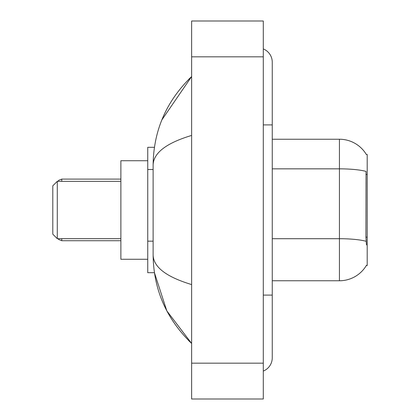 <?xml version="1.0" encoding="UTF-8"?>
<svg xmlns="http://www.w3.org/2000/svg" width="420" height="420" viewBox="0 0 420 420"><rect width="100%" height="100%" fill="white"/><g stroke="black" fill="none" stroke-linecap="round" stroke-linejoin="round"><path stroke-width="0.63" d="M272.255 280.765L339.433 280.765A31.353 31.353 0 0 0 366.476 265.267L366.319 265.534L367.201 265.534L367.201 154.466L366.387 154.576A31.353 31.353 0 0 0 339.433 139.235A31.353 31.353 0 0 1 366.319 154.466A31.353 31.353 0 0 0 339.433 139.235L272.255 139.235M154.429 147.299L147.746 147.299L147.746 272.701L154.429 272.701L166.819 310.873L191.636 343.466C166.341 318.911 153.505 289.411 153.122 254.966C153.405 267.026 166.247 276.895 191.636 284.571M263.298 295.097L272.255 295.097L272.255 62.202A14.333 14.333 0 0 0 263.298 48.92A14.333 14.333 0 0 1 272.255 62.202A14.333 14.333 0 0 0 263.298 48.92M263.298 371.081A14.333 14.333 0 0 0 272.255 357.798A14.333 14.333 0 0 1 263.298 371.081A14.333 14.333 0 0 0 272.255 357.798A14.333 14.333 0 0 1 263.298 371.081M191.636 135.429C166.304 143.068 153.463 152.933 153.122 165.034L153.122 254.966M191.636 399L263.298 399L263.298 21L191.636 21L191.636 399M153.122 165.034C153.505 130.589 166.341 101.089 191.636 76.535L161.842 119.942M366.476 244.934L365.904 237.153L366.03 171.407A31.353 5.444 180 0 0 339.433 168.845L339.433 139.235A31.353 31.353 0 0 1 366.387 154.576M57.277 238.665L57.277 181.335L52.799 185.813L52.799 234.187L57.277 238.665L120.876 238.665M147.746 160.734L120.876 160.734L120.876 259.266L147.746 259.266M367.201 174.452L365.904 174.452M367.201 237.153L365.904 237.153M153.122 169.507L147.746 169.507M153.122 241.164L147.746 241.164M263.298 124.903L272.255 124.903M191.636 363.169L263.298 363.169M191.636 56.831L263.298 56.831M339.433 280.765L339.433 168.845L272.255 168.845M366.13 241.3A31.353 5.444 180 0 0 339.433 238.712L272.255 238.712M61.756 238.665L61.756 240.723L120.876 240.723M120.876 179.099L61.756 179.099L61.756 181.335M272.255 295.097L272.255 357.798M191.636 76.535L188.522 79.543M191.636 343.466L188.522 340.457M61.756 240.723L58.616 239.437L57.986 238.665M61.756 179.099L58.616 180.385L57.876 181.335M57.277 181.335L120.876 181.335"/></g></svg>
